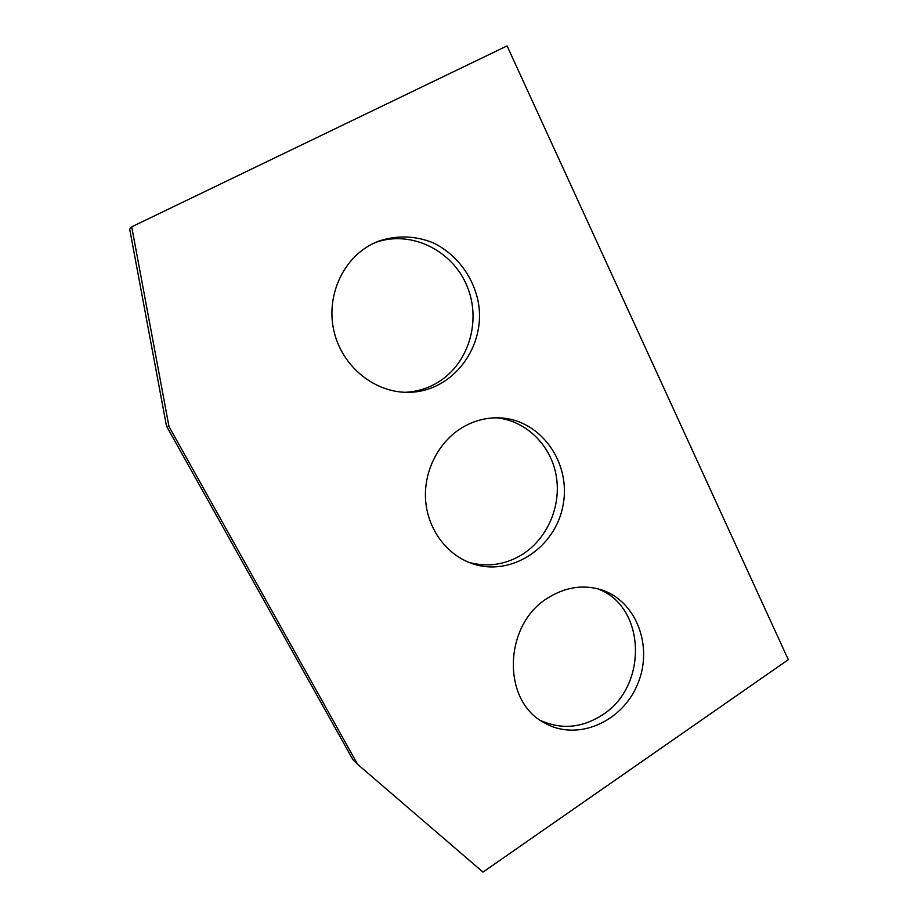 <?xml version="1.0" encoding="UTF-8"?>
<svg xmlns="http://www.w3.org/2000/svg" width="918" height="918" viewBox="0 0 918 918"><rect width="100%" height="100%" fill="white"/><g stroke="black" fill="none" stroke-linecap="round" stroke-linejoin="round"><path stroke-width="1.38" d="M507.08 45.9L131.71 226.826L168.981 426.514L357.584 764.292L482.994 872.1L788.31 659.686L507.08 45.9M357.584 764.292L352.856 759.588L166.502 426.101L129.69 229.19L131.71 226.826M166.502 426.101L168.981 426.514M597.17 588.645C645.893 605.444 648.67 686.216 602.219 715.042C581.909 728.02 561.357 729.833 540.587 720.458M496.351 417.816C525.911 420.547 550.72 444.932 556.147 475.363C561.655 505.795 547.438 538.935 521.78 554.805C505.072 564.822 487.481 567.358 468.995 562.413M375.657 242.398C411.207 229.787 452.574 250.43 467.078 286.209C481.973 321.816 468.008 365.674 435.82 383.575C426.411 388.819 416.29 391.722 405.469 392.296M548.78 597.4C503.81 623.356 501.056 700.273 543.904 722.546C576.401 741.882 621.83 722.558 637.448 684.541C653.777 646.834 636.484 600.647 600.9 589.689C583.251 584.456 565.878 587.027 548.78 597.4M463.383 426.893C439.137 440.812 423.623 470.475 425.573 499.748C427.513 529.043 446.584 554.805 472.001 563.537C510.947 577.25 555.459 547.839 563.032 505.29C571.489 462.913 540.782 419.331 499.553 417.862C486.896 417.403 474.836 420.41 463.383 426.893M371.882 244.199C341.875 259.496 325.42 297.88 334.324 332.637C343.034 367.452 375.198 392.812 408.177 392.33C452.712 392.227 487.102 346.361 478.048 300.989C472.667 275.618 455.798 253.609 432.883 242.696C415.292 235.616 396.025 235.065 378.182 241.331L371.882 244.199"/></g></svg>
